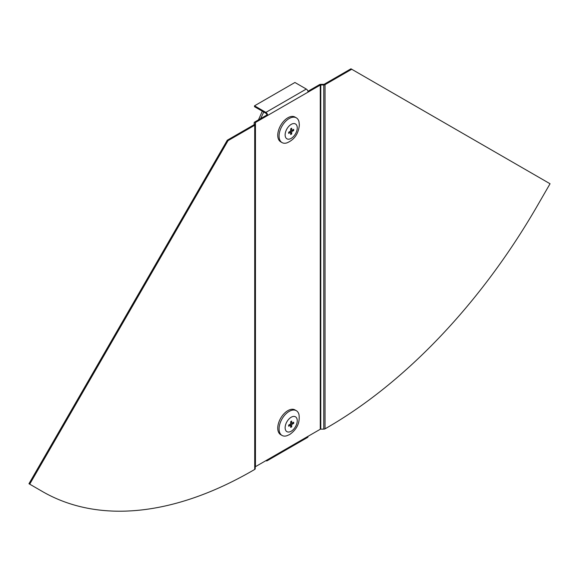 <?xml version="1.0" encoding="UTF-8"?>
<svg xmlns="http://www.w3.org/2000/svg" width="579" height="579" viewBox="0 0 579 579"><rect width="100%" height="100%" fill="white"/><g stroke="black" fill="none" stroke-linecap="round" stroke-linejoin="round"><path stroke-width="0.87" d="M267.65 459.639L308.064 436.298A2.504 1.44 60 0 1 307.55 437.449L267.129 460.783A2.504 1.44 60 0 0 267.65 459.639L255.448 466.681L255.448 122.495L267.65 115.445A2.504 1.44 60 0 0 265.884 112.384L254.514 105.819L254.514 106.695L265.884 113.26A1.426 0.825 60 0 1 266.89 115.011L267.65 115.445L320.267 85.07A0.717 0.413 180 0 1 320.773 84.947L323.777 84.947A1.788 1.028 0 0 0 325.043 84.65L351.714 69.248L550.05 183.753L536.545 207.144A420.108 242.55 120 0 1 327.265 427.548L325.043 428.836A1.788 1.028 180 0 1 323.777 429.133L323.777 84.331L320.773 84.331A1.788 1.028 180 0 0 319.507 84.635L307.948 91.308M308.064 436.298L320.267 429.256L320.267 85.07L319.507 84.635M29.71 484.174L228.039 140.646L227.286 140.212L28.95 483.733L43.208 491.969A420.108 242.55 -60 0 0 252.495 470.72L254.717 469.439A1.788 1.028 0 0 0 255.238 468.708L255.238 122.784A0.717 0.413 0 0 1 255.448 122.495L254.688 122.053L266.89 115.011M254.514 105.819L294.928 82.486L306.298 89.05A2.504 1.44 60 0 1 308.064 92.112M267.129 460.783A2.504 1.44 60 0 1 265.884 460.66L265.884 460.66M320.267 429.256A0.717 0.413 0 0 1 320.773 429.133L323.777 429.133M323.777 84.331A0.717 0.413 0 0 0 324.283 84.208L350.961 68.807L351.714 69.248M228.039 140.646L254.717 125.252A1.788 1.028 180 0 0 255.238 124.521L254.167 124.521L254.167 122.784A1.788 1.028 0 0 1 254.688 122.053M227.286 140.212L253.957 124.811A0.717 0.413 180 0 0 254.167 124.521M262.316 111.204L258.466 119.875M263.742 112.022L260.615 118.63M279.071 136.043A14.287 8.251 -60 0 1 285.302 121.662A14.287 8.251 -60 0 1 296.318 117.834A14.287 8.251 -60 0 1 299.017 121.901L299.35 124.955C298.54 133.749 294.393 139.727 286.902 142.89A14.287 8.251 -60 0 1 282.024 142.586A14.287 8.251 -60 0 1 279.071 136.043M282.024 142.586L280.714 141.826A14.287 8.251 -60 0 1 277.754 135.283A14.287 8.251 -60 0 1 283.992 120.902A14.287 8.251 -60 0 1 295.001 117.074L296.318 117.834M290.672 132.714L291.715 133.93A3.575 2.063 -60 0 1 290.672 134.531L290.672 132.273L288.718 133.402A3.575 2.063 -60 0 1 288.718 132.2L290.672 131.071L290.672 128.82A3.575 2.063 -60 0 1 291.715 128.22L291.715 130.47L293.662 129.349A3.575 2.063 -60 0 1 293.719 129.913A3.575 2.063 -60 0 1 293.662 130.55L292.091 130.253M293.662 130.55L291.715 131.672L291.715 133.93M290.672 131.071L291.715 131.672M290.672 129.87L291.715 130.47M289.63 131.672L290.672 132.273M286.902 435.741A14.287 8.251 -60 0 1 282.024 435.437A14.287 8.251 -60 0 1 279.838 423.98A14.287 8.251 -60 0 1 289.174 411.394A14.287 8.251 -60 0 1 296.318 410.685A14.287 8.251 -60 0 1 299.017 414.752C300.023 422.822 296.926 429.401 289.71 434.496L286.902 435.741M282.024 435.437L280.714 434.677A14.287 8.251 -60 0 1 278.521 423.227A14.287 8.251 -60 0 1 287.857 410.634A14.287 8.251 -60 0 1 295.001 409.925L296.318 410.685M290.672 425.565L291.715 426.781A3.575 2.063 -60 0 1 290.672 427.382L290.672 425.124L288.718 426.253A3.575 2.063 -60 0 1 288.718 425.051L290.672 423.922L290.672 421.671A3.575 2.063 -60 0 1 291.194 421.309A3.575 2.063 -60 0 1 291.715 421.071L291.715 423.321L293.662 422.2A3.575 2.063 -60 0 1 293.662 423.401L292.091 423.104M293.662 423.401L291.715 424.523L291.715 426.781M289.63 424.523L290.672 425.124M290.672 422.721L291.715 423.321M290.672 423.922L291.715 424.523M306.298 89.05L265.884 112.384M320.773 429.133L320.773 84.947M325.043 428.836L325.043 84.65M254.717 469.439L254.717 125.252M285.129 134.871A8.576 4.95 -60 0 1 291.194 124.376A8.576 4.95 -60 0 1 297.251 127.872A8.576 4.95 -60 0 1 291.194 138.374A8.576 4.95 -60 0 1 285.129 134.871M291.194 431.225A8.576 4.95 -60 0 1 285.129 427.729A8.576 4.95 -60 0 1 291.194 417.227A8.576 4.95 -60 0 1 297.251 420.723A8.576 4.95 -60 0 1 291.194 431.225"/></g></svg>
